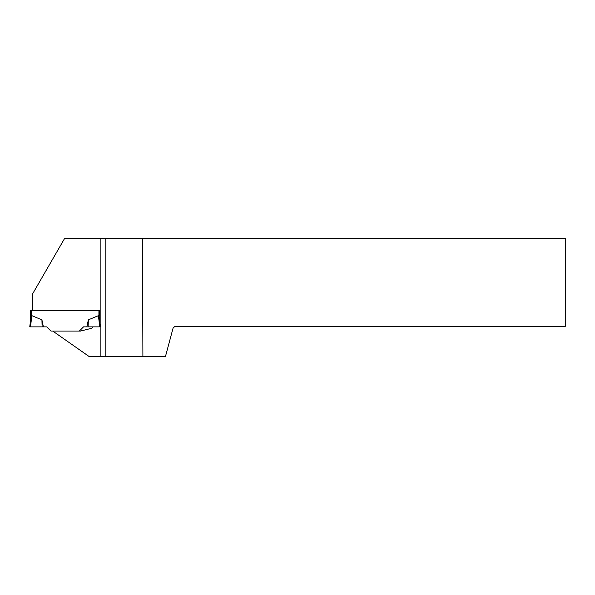 <?xml version="1.0" encoding="UTF-8"?>
<svg xmlns="http://www.w3.org/2000/svg" width="595" height="595" viewBox="0 0 595 595"><rect width="100%" height="100%" fill="white"/><g stroke="black" fill="none" stroke-linecap="round" stroke-linejoin="round"><path stroke-width="0.89" d="M32.584 310.657L99.625 310.657L100.161 323.985L100.161 238.417L64.624 238.417L32.584 293.915L32.584 310.657L30.635 310.657L30.635 319.664M99.625 310.657L98.919 310.657L98.919 316.629L98.398 315.67L88.343 319.85L88.127 326.863L99.774 326.863L98.398 315.67L99.536 318.883L100.51 326.863L99.774 326.863M31.342 310.657L31.342 316.629L31.862 315.67L30.732 318.883L29.75 326.863L30.732 318.883M41.918 319.85L31.862 315.67L30.486 326.863L43.398 326.863L41.918 319.85L42.133 326.863M93.125 326.863L91.719 328.269L80.578 331.051L50.917 331.051L46.73 326.863L29.75 326.863M79.351 331.051L83.531 326.863L86.87 326.863L88.343 319.85M86.87 326.863L88.127 326.863M100.161 238.417L565.25 238.417L565.25 326.424L174.811 326.424L173.048 328.195L165.44 356.584L89.205 356.584L52.732 331.051M105.821 356.584L105.821 238.417M142.517 238.417L142.897 356.584M100.161 356.584L100.161 326.863"/></g></svg>
